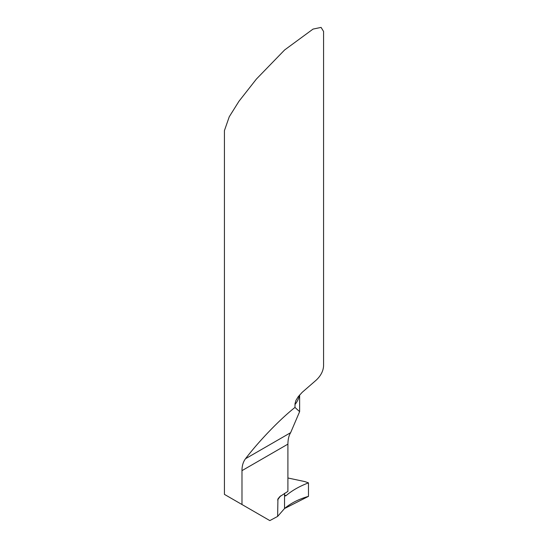 <?xml version="1.0" encoding="UTF-8"?>
<svg xmlns="http://www.w3.org/2000/svg" width="548" height="548" viewBox="0 0 548 548"><rect width="100%" height="100%" fill="white"/><g stroke="black" fill="none" stroke-linecap="round" stroke-linejoin="round"><path stroke-width="0.82" d="M284.535 495.015L285.988 495.707L284.974 496.009L284.535 494.906L284.535 508.537L284.535 493.31M294.975 407.438C280.035 419.193 258.916 441.099 245.518 458.724C243.141 461.902 241.963 465.875 241.983 470.643L241.983 504.523L224.42 494.378L224.42 130.636L229.256 116.765L238.942 101.298L256.423 79.035L284.604 49.978L313.038 29.092L321.08 27.4L323.58 31.469L323.58 365.119A49.58 28.626 180 0 1 316.114 380.223L302.195 392.32L298.153 396.786L295.913 400.492L295.016 403.684L294.975 407.438L299.626 411.644L290.632 432.68C288.871 435.468 287.967 439.284 287.906 444.133L287.906 491.364L279.733 496.7L277.925 498.975L277.637 516.408L284.535 508.537L308.476 496.358L308.476 482.863L304.757 481.569L287.906 477.986M241.983 504.523L269.828 520.6L277.637 516.408M285.988 495.707C291.974 490.57 299.468 486.281 308.476 482.863C299.468 486.281 291.974 490.563 285.981 495.707L284.535 494.906L284.535 508.537C290.81 503.174 298.79 499.118 308.476 496.358L308.476 482.863M294.975 404.554A49.58 28.626 0 0 0 299.386 395.266M280.775 495.789A70.24 40.552 0 0 0 277.637 499.988M245.518 458.724L290.632 432.68M241.983 470.643L287.906 444.133M299.626 411.644L299.626 394.992"/></g></svg>
